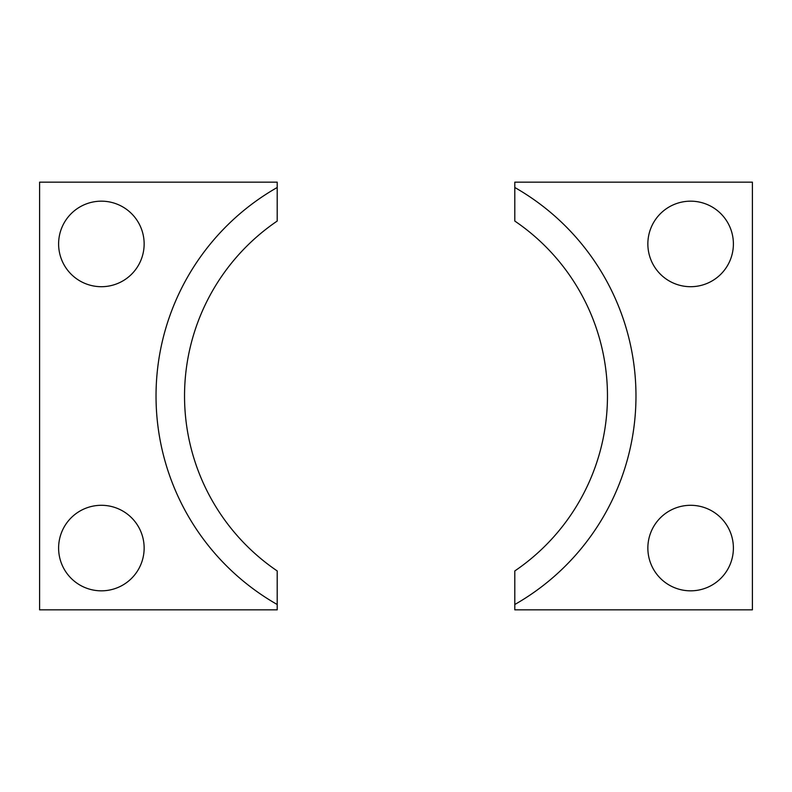 <?xml version="1.0" encoding="UTF-8"?>
<svg xmlns="http://www.w3.org/2000/svg" width="792" height="792" viewBox="0 0 792 792"><rect width="100%" height="100%" fill="white"/><g stroke="black" fill="none" stroke-linecap="round" stroke-linejoin="round"><path stroke-width="0.59" stroke-dasharray="3.96 2.97" d="M58.608 548.064A42.768 42.768 0 0 0 101.376 590.832A42.768 42.768 0 0 0 144.144 548.064A42.768 42.768 0 0 0 101.376 505.296A42.768 42.768 0 0 0 58.608 548.064M58.608 243.936A42.768 42.768 0 0 0 101.376 286.704A42.768 42.768 0 0 0 144.144 243.936A42.768 42.768 0 0 0 101.376 201.168A42.768 42.768 0 0 0 58.608 243.936M184.536 396A211.464 211.464 0 0 1 277.2 221.057L277.2 182.16L39.6 182.16L39.6 609.84L277.2 609.84L277.2 570.943A211.464 211.464 0 0 1 184.536 396M277.2 187.496A239.976 239.976 0 0 0 277.2 604.504M514.8 604.504A239.976 239.976 0 0 0 514.8 187.496M647.856 243.936A42.768 42.768 0 0 0 690.624 286.704A42.768 42.768 0 0 0 733.392 243.936A42.768 42.768 0 0 0 690.624 201.168A42.768 42.768 0 0 0 647.856 243.936M647.856 548.064A42.768 42.768 0 0 0 690.624 590.832A42.768 42.768 0 0 0 733.392 548.064A42.768 42.768 0 0 0 690.624 505.296A42.768 42.768 0 0 0 647.856 548.064M514.8 221.057A211.464 211.464 0 0 1 514.8 570.943L514.8 609.84L752.4 609.84L752.4 182.16L514.8 182.16L514.8 221.057"/><path stroke-width="1.19" d="M58.608 548.064A42.768 42.768 0 0 0 101.376 590.832A42.768 42.768 0 0 0 144.144 548.064A42.768 42.768 0 0 0 101.376 505.296A42.768 42.768 0 0 0 58.608 548.064M58.608 243.936A42.768 42.768 0 0 0 101.376 286.704A42.768 42.768 0 0 0 144.144 243.936A42.768 42.768 0 0 0 101.376 201.168A42.768 42.768 0 0 0 58.608 243.936M184.536 396A211.464 211.464 0 0 1 277.2 221.057L277.2 187.496A239.976 239.976 0 0 0 277.2 604.504L277.2 570.943A211.464 211.464 0 0 1 184.536 396M277.2 187.496L277.2 182.16L39.6 182.16L39.6 609.84L277.2 609.84L277.2 604.504M635.976 396A239.976 239.976 0 0 0 514.8 187.496L514.8 221.057A211.464 211.464 0 0 1 514.8 570.943L514.8 604.504A239.976 239.976 0 0 0 635.976 396M647.856 243.936A42.768 42.768 0 0 0 690.624 286.704A42.768 42.768 0 0 0 733.392 243.936A42.768 42.768 0 0 0 690.624 201.168A42.768 42.768 0 0 0 647.856 243.936M647.856 548.064A42.768 42.768 0 0 0 690.624 590.832A42.768 42.768 0 0 0 733.392 548.064A42.768 42.768 0 0 0 690.624 505.296A42.768 42.768 0 0 0 647.856 548.064M514.8 604.504L514.8 609.84L752.4 609.84L752.4 182.16L514.8 182.16L514.8 187.496"/></g></svg>
